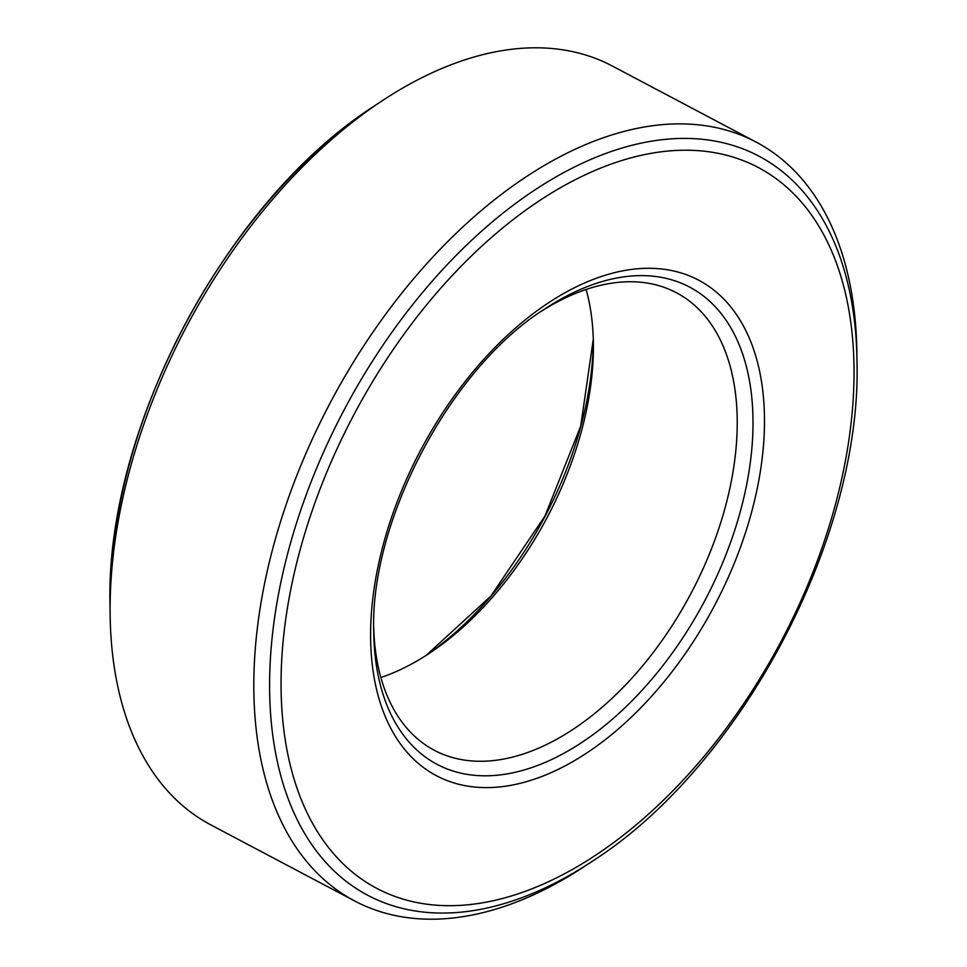 <?xml version="1.0" encoding="UTF-8"?>
<svg xmlns="http://www.w3.org/2000/svg" width="967" height="967" viewBox="0 0 967 967"><rect width="100%" height="100%" fill="white"/><g stroke="black" fill="none" stroke-linecap="round" stroke-linejoin="round"><path stroke-width="1.45" d="M540.904 311.567A258.83 153.475 117.9 0 1 668.33 288.952A258.83 153.475 -62.1 0 1 676.392 292.723A258.83 153.475 -62.1 0 1 694.524 586.606A258.83 153.475 -62.1 0 1 442.463 754.091A258.83 153.475 117.9 0 1 434.401 750.319A258.83 153.475 117.9 0 1 373.709 627.716M586.111 289.459A258.83 153.475 -62.1 0 1 593.375 343.539A258.83 153.475 -62.1 0 1 429.662 653.1A258.83 153.475 -62.1 0 1 380.889 677.541M354.72 900.99A429.275 254.551 117.9 0 1 324.646 413.574A429.275 254.551 117.9 0 1 742.692 135.791A429.275 254.551 -62.1 0 1 756.073 142.052L612.28 66.01A429.275 254.551 -62.1 0 0 598.911 59.749A429.275 254.551 117.9 0 0 381.651 101.124A429.275 254.551 117.9 0 0 110.129 614.553A429.275 254.551 117.9 0 0 210.927 824.948L354.72 900.99A429.275 254.551 117.9 0 0 368.089 907.251A429.275 254.551 -62.1 0 0 585.349 865.876L592.517 861.126A418.119 247.939 -62.1 0 1 380.901 901.425A418.119 247.939 -62.1 0 1 333.204 431.427A418.119 247.939 -62.1 0 1 745.775 150.006A418.119 247.939 -62.1 0 1 856.98 361.042C862.081 537.41 741.169 766.057 592.517 861.126M756.073 142.052A429.275 254.551 -62.1 0 1 856.871 352.447L856.98 361.042M426.096 655.421L490.861 596.083L544.965 516.003L580.696 426.205L593.291 339.272A269.986 160.099 -62.1 0 1 426.121 655.408M110.02 605.958C104.919 429.578 225.831 200.943 374.483 105.874A418.119 247.939 117.9 0 0 110.02 605.958L110.129 614.553M389.628 894.378A407.784 241.81 -62.1 0 1 343.104 435.984A407.784 241.81 -62.1 0 1 745.472 161.525A407.784 241.81 -62.1 0 1 791.997 619.907A407.784 241.81 -62.1 0 1 389.628 894.378M445.243 779.837A280.309 166.227 117.9 0 0 721.841 591.163A280.309 166.227 117.9 0 0 689.858 276.066A280.309 166.227 117.9 0 0 413.26 464.728A280.309 166.227 117.9 0 0 445.243 779.837M681.131 283.126A269.986 160.099 117.9 0 0 544.494 309.15C450.537 368.209 369.66 521.153 373.733 632.055A269.986 160.099 117.9 0 0 445.533 768.318A269.986 160.099 117.9 0 0 711.942 586.606A269.986 160.099 117.9 0 0 681.131 283.126M374.483 105.874L381.651 101.124"/></g></svg>
